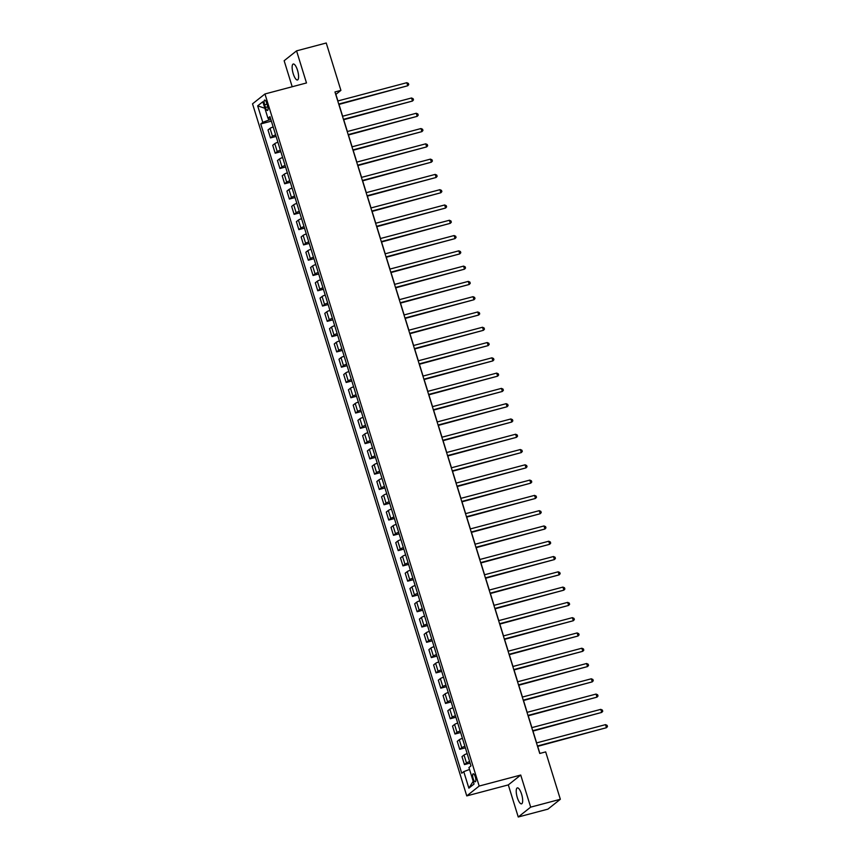 <?xml version="1.0" encoding="UTF-8"?>
<svg xmlns="http://www.w3.org/2000/svg" width="860" height="860" viewBox="0 0 860 860"><rect width="100%" height="100%" fill="white"/><g stroke="black" fill="none" stroke-linecap="round" stroke-linejoin="round"><path stroke-width="1.29" d="M521.59 794.167A8.256 2.537 -104.8 0 0 517.333 787.889A8.256 2.537 -104.8 0 0 517.301 797.575A8.256 2.537 -104.8 0 0 521.558 803.853A8.256 2.537 -104.8 0 0 521.59 794.167M297.517 70.294A8.256 2.537 -104.8 0 0 293.249 64.016A8.256 2.537 -104.8 0 0 293.217 73.702A8.256 2.537 -104.8 0 0 297.485 79.98A8.256 2.537 -104.8 0 0 297.517 70.294M475.322 776.935A4.128 1.268 -104.8 0 0 473.183 773.796A4.128 1.268 -104.8 0 0 473.172 778.644A4.128 1.268 -104.8 0 0 475.3 781.783A4.128 1.268 -104.8 0 0 475.322 776.935M518.247 817L530.674 807.142L520.73 775.043L508.314 784.9L518.247 817L547.928 809.142L560.344 799.273L545.681 751.898L539.747 753.467L334.97 91.956L340.904 90.386L326.241 43L296.56 50.858L284.144 60.727L292.196 86.752M508.314 784.9L466.765 795.909L252.528 103.834L264.955 93.966L479.181 786.051L466.765 795.909M264.611 104.748L265.439 107.446A3.999 1.225 -104.8 0 0 267.503 110.478A3.999 1.225 -104.8 0 0 267.524 105.791L266.686 103.103A3.999 1.225 -104.8 0 0 264.622 100.061A3.999 1.225 -104.8 0 0 264.611 104.748L267.008 104.114M268.309 118.228L268.868 120.024L262.784 122.346L260.752 123.958L461.734 773.247L463.766 771.635L469.528 769.442M262.784 122.346L257.667 105.844L262.837 101.738L267.954 118.25L270.438 118.11M463.766 771.635L468.872 788.147L474.043 784.04L468.937 767.529L470.968 765.916L269.975 116.637L267.954 118.25M530.674 807.142L560.344 799.273M520.73 775.043L479.181 786.051M264.955 93.966L306.493 82.958L296.56 50.858M337.905 100.953L335.873 94.374L340.904 90.386M539.886 753.435L537.693 746.362M536.619 742.9L532.963 731.086M531.888 727.614L528.233 715.799M527.159 712.327L523.504 700.513M522.428 697.051L518.774 685.226M517.698 681.765L514.043 669.94M512.968 666.478L509.303 654.664M508.238 651.192L504.573 639.378M503.498 635.905L499.843 624.091M498.768 620.619L495.113 608.805M494.038 605.343L490.383 593.518M489.308 590.057L485.653 578.242M484.578 574.77L480.923 562.956M479.848 559.484L476.193 547.669M475.118 544.197L471.452 532.383M470.388 528.921L466.722 517.096M465.647 513.635L461.992 501.81M460.917 498.348L457.262 486.534M456.187 483.062L452.532 471.248M451.457 467.775L447.802 455.961M446.727 452.489L443.072 440.675M441.997 437.213L438.342 425.388M437.267 421.927L433.601 410.113M432.537 406.64L428.871 394.826M427.796 391.354L424.141 379.539M423.066 376.067L419.411 364.253M418.336 360.791L414.681 348.966M413.606 345.505L409.951 333.691M408.876 330.219L405.221 318.404M404.146 314.932L400.491 303.118M399.416 299.645L395.75 287.831M394.686 284.37L391.02 272.545M389.945 269.083L386.29 257.258M385.215 253.797L381.56 241.982M380.486 238.51L376.831 226.696M375.755 223.224L372.1 211.409M371.025 207.937L367.37 196.123M366.296 192.661L362.64 180.837M361.565 177.375L357.9 165.561M356.835 162.088L353.17 150.274M352.095 146.802L348.44 134.988M347.365 131.516L343.71 119.701M342.635 116.24L338.98 104.415M270.868 119.497L268.868 120.024M260.752 123.958L271.373 121.142M273.179 126.947A5.16 0.656 162.8 0 0 270.04 128.366L268.008 129.978L270.47 137.923L276.114 136.428M469.625 761.562A5.16 0.656 162.8 0 0 466.486 762.981L464.454 764.594L470.097 763.1M464.454 764.594L461.992 756.639L464.024 755.026A5.16 0.656 162.8 0 1 467.163 753.618M464.884 746.276A5.16 0.656 162.8 0 0 461.755 747.695L459.724 749.307L465.367 747.813M459.724 749.307L457.262 741.352L459.294 739.74A5.16 0.656 162.8 0 1 462.433 738.332M460.154 730.989A5.16 0.656 162.8 0 0 457.015 732.408L454.983 734.021L460.627 732.526M454.983 734.021L452.532 726.076L454.564 724.464A5.16 0.656 162.8 0 1 457.692 723.045M455.424 715.713A5.16 0.656 162.8 0 0 452.285 717.122L450.253 718.734L455.897 717.24M450.253 718.734L447.791 710.79L449.823 709.178A5.16 0.656 162.8 0 1 452.962 707.758M450.694 700.427A5.16 0.656 162.8 0 0 447.555 701.835L445.523 703.448L451.167 701.953M445.523 703.448L443.061 695.504L445.093 693.891A5.16 0.656 162.8 0 1 448.232 692.472M445.964 685.14A5.16 0.656 162.8 0 0 442.825 686.559L440.793 688.172L446.437 686.667M440.793 688.172L438.331 680.217L440.363 678.604A5.16 0.656 162.8 0 1 443.502 677.196M441.234 669.854A5.16 0.656 162.8 0 0 438.095 671.273L436.063 672.885L441.707 671.391M436.063 672.885L433.601 664.93L435.633 663.318A5.16 0.656 162.8 0 1 438.772 661.91M436.504 654.567A5.16 0.656 162.8 0 0 433.365 655.986L431.333 657.599L436.977 656.105M431.333 657.599L428.871 649.655L430.903 648.042A5.16 0.656 162.8 0 1 434.042 646.623M431.774 639.292A5.16 0.656 162.8 0 0 428.635 640.7L426.603 642.312L432.247 640.818M426.603 642.312L424.141 634.368L426.173 632.756A5.16 0.656 162.8 0 1 429.312 631.337M427.033 624.005A5.16 0.656 162.8 0 0 423.905 625.413L421.873 627.026L427.517 625.532M421.873 627.026L419.411 619.082L421.443 617.469A5.16 0.656 162.8 0 1 424.582 616.05M422.303 608.719A5.16 0.656 162.8 0 0 419.164 610.127L417.132 611.739L422.776 610.245M417.132 611.739L414.681 603.795L416.713 602.183A5.16 0.656 162.8 0 1 419.841 600.774M417.573 593.432A5.16 0.656 162.8 0 0 414.434 594.851L412.402 596.464L418.046 594.97M412.402 596.464L409.94 588.509L411.972 586.896A5.16 0.656 162.8 0 1 415.111 585.488M412.843 578.146A5.16 0.656 162.8 0 0 409.704 579.565L407.672 581.177L413.316 579.683M407.672 581.177L405.21 573.222L407.242 571.62A5.16 0.656 162.8 0 1 410.381 570.201M408.113 562.859A5.16 0.656 162.8 0 0 404.974 564.278L402.942 565.891L408.586 564.396M402.942 565.891L400.481 557.946L402.512 556.334A5.16 0.656 162.8 0 1 405.651 554.915M403.383 547.583A5.16 0.656 162.8 0 0 400.244 548.992L398.212 550.604L403.856 549.11M398.212 550.604L395.75 542.66L397.782 541.048A5.16 0.656 162.8 0 1 400.921 539.629M398.653 532.297A5.16 0.656 162.8 0 0 395.514 533.705L393.482 535.318L399.126 533.823M393.482 535.318L391.02 527.373L393.052 525.761A5.16 0.656 162.8 0 1 396.191 524.353M393.923 517.01A5.16 0.656 162.8 0 0 390.784 518.429L388.752 520.042L394.396 518.537M388.752 520.042L386.29 512.087L388.322 510.474A5.16 0.656 162.8 0 1 391.461 509.066M389.182 501.724A5.16 0.656 162.8 0 0 386.054 503.143L384.022 504.755L389.666 503.261M384.022 504.755L381.56 496.8L383.592 495.188A5.16 0.656 162.8 0 1 386.731 493.78M384.452 486.438A5.16 0.656 162.8 0 0 381.313 487.856L379.281 489.469L384.925 487.975M379.281 489.469L376.831 481.525L378.862 479.912A5.16 0.656 162.8 0 1 381.99 478.493M379.722 471.162A5.16 0.656 162.8 0 0 376.583 472.57L374.551 474.183L380.195 472.688M374.551 474.183L372.09 466.238L374.121 464.626A5.16 0.656 162.8 0 1 377.26 463.207M374.992 455.875A5.16 0.656 162.8 0 0 371.853 457.284L369.821 458.896L375.465 457.402M369.821 458.896L367.36 450.952L369.392 449.339A5.16 0.656 162.8 0 1 372.531 447.92M370.262 440.589A5.16 0.656 162.8 0 0 367.123 442.008L365.091 443.62L370.735 442.115M365.091 443.62L362.63 435.665L364.661 434.053A5.16 0.656 162.8 0 1 367.8 432.644M365.532 425.302A5.16 0.656 162.8 0 0 362.393 426.721L360.362 428.334L366.005 426.839M360.362 428.334L357.9 420.379L359.931 418.766A5.16 0.656 162.8 0 1 363.07 417.358M360.802 410.016A5.16 0.656 162.8 0 0 357.663 411.435L355.631 413.047L361.275 411.553M355.631 413.047L353.17 405.103L355.202 403.49A5.16 0.656 162.8 0 1 358.34 402.071M356.072 394.74A5.16 0.656 162.8 0 0 352.933 396.148L350.901 397.761L356.545 396.267M350.901 397.761L348.44 389.816L350.471 388.204A5.16 0.656 162.8 0 1 353.611 386.785M351.332 379.454A5.16 0.656 162.8 0 0 348.203 380.862L346.171 382.474L351.815 380.98M346.171 382.474L343.71 374.53L345.741 372.917A5.16 0.656 162.8 0 1 348.88 371.498M346.601 364.167A5.16 0.656 162.8 0 0 343.462 365.575L341.431 367.188L347.075 365.693M341.431 367.188L338.98 359.243L341.012 357.631A5.16 0.656 162.8 0 1 344.14 356.223M341.871 348.88A5.16 0.656 162.8 0 0 338.733 350.3L336.701 351.912L342.344 350.418M336.701 351.912L334.25 343.957L336.271 342.344A5.16 0.656 162.8 0 1 339.41 340.936M337.142 333.594A5.16 0.656 162.8 0 0 334.002 335.013L331.971 336.625L337.614 335.131M331.971 336.625L329.509 328.671L331.541 327.058A5.16 0.656 162.8 0 1 334.68 325.65M332.411 318.308A5.16 0.656 162.8 0 0 329.272 319.726L327.241 321.339L332.885 319.845M327.241 321.339L324.779 313.395L326.811 311.782A5.16 0.656 162.8 0 1 329.95 310.363M327.681 303.032A5.16 0.656 162.8 0 0 324.542 304.44L322.511 306.052L328.154 304.558M322.511 306.052L320.049 298.108L322.081 296.496A5.16 0.656 162.8 0 1 325.22 295.077M322.952 287.745A5.16 0.656 162.8 0 0 319.812 289.154L317.781 290.766L323.425 289.272M317.781 290.766L315.319 282.822L317.351 281.209A5.16 0.656 162.8 0 1 320.49 279.79M318.221 272.459A5.16 0.656 162.8 0 0 315.083 273.878L313.051 275.49L318.694 273.985M313.051 275.49L310.589 267.535L312.621 265.923A5.16 0.656 162.8 0 1 315.76 264.514M313.481 257.172A5.16 0.656 162.8 0 0 310.352 258.591L308.321 260.204L313.964 258.709M308.321 260.204L305.859 252.249L307.891 250.636A5.16 0.656 162.8 0 1 311.03 249.228M308.751 241.886A5.16 0.656 162.8 0 0 305.612 243.305L303.58 244.917L309.224 243.423M303.58 244.917L301.129 236.973L303.161 235.361A5.16 0.656 162.8 0 1 306.289 233.941M304.021 226.61A5.16 0.656 162.8 0 0 300.882 228.018L298.85 229.631L304.494 228.136M298.85 229.631L296.399 221.686L298.42 220.074A5.16 0.656 162.8 0 1 301.559 218.655M299.291 211.323A5.16 0.656 162.8 0 0 296.152 212.732L294.12 214.344L299.764 212.85M294.12 214.344L291.658 206.4L293.69 204.787A5.16 0.656 162.8 0 1 296.829 203.369M294.561 196.037A5.16 0.656 162.8 0 0 291.422 197.456L289.39 199.058L295.034 197.564M289.39 199.058L286.928 191.113L288.96 189.501A5.16 0.656 162.8 0 1 292.099 188.093M289.831 180.75A5.16 0.656 162.8 0 0 286.692 182.169L284.66 183.782L290.304 182.288M284.66 183.782L282.198 175.827L284.23 174.214A5.16 0.656 162.8 0 1 287.369 172.806M285.101 165.464A5.16 0.656 162.8 0 0 281.962 166.883L279.93 168.495L285.574 167.001M279.93 168.495L277.468 160.551L279.5 158.939A5.16 0.656 162.8 0 1 282.639 157.52M280.371 150.188A5.16 0.656 162.8 0 0 277.232 151.596L275.2 153.209L280.844 151.715M275.2 153.209L272.738 145.265L274.77 143.652A5.16 0.656 162.8 0 1 277.909 142.233M275.63 134.902A5.16 0.656 162.8 0 0 272.502 136.31L270.47 137.923M264.858 108.274L257.667 105.844M468.872 788.147L473.204 781.321M338.84 104.458L407.748 85.753L338.711 104.049M406.801 82.7L408.371 83.409L408.758 84.624L407.748 85.753L406.801 82.7L337.765 100.985M343.57 119.744L412.477 101.039L343.441 119.325M411.531 97.986L413.101 98.685L413.488 99.91L412.477 101.039L411.531 97.986L342.495 116.272M348.3 135.02L417.207 116.326L348.171 134.612M416.262 113.262L417.842 113.971L418.218 115.197L417.207 116.326L416.262 113.262L347.225 131.558M353.03 150.306L421.938 131.612L352.912 149.898M420.991 128.548L422.572 129.258L422.948 130.483L421.938 131.612L420.991 128.548L351.966 146.845M357.771 165.593L426.667 146.888L357.642 165.184M425.721 143.835L427.302 144.544L427.678 145.77L426.667 146.888L425.721 143.835L356.696 162.121M362.501 180.879L431.397 162.174L362.372 180.471M430.452 159.121L432.032 159.831L432.408 161.046L431.397 162.174L430.452 159.121L361.426 177.407M367.231 196.166L436.138 177.461L367.102 195.747M435.192 174.408L436.762 175.107L437.138 176.332L436.138 177.461L435.192 174.408L366.156 192.694M371.961 211.442L440.868 192.748L371.832 211.033M439.922 189.684L441.492 190.393L441.868 191.619L440.868 192.748L439.922 189.684L370.886 207.98M376.691 226.728L445.598 208.034L376.562 226.32M444.652 204.97L446.222 205.68L446.609 206.905L445.598 208.034L444.652 204.97L375.616 223.267M381.421 242.015L450.328 223.31L381.292 241.606M449.382 220.257L450.952 220.966L451.339 222.192L450.328 223.31L449.382 220.257L380.346 238.553M386.151 257.301L455.058 238.596L386.022 256.893M454.112 235.543L455.692 236.253L456.069 237.468L455.058 238.596L454.112 235.543L385.076 253.829M390.881 272.588L459.788 253.883L390.762 272.179M458.842 250.83L460.423 251.539L460.799 252.754L459.788 253.883L458.842 250.83L389.816 269.115M395.621 287.863L464.518 269.169L395.492 287.455M463.572 266.106L465.152 266.815L465.529 268.041L464.518 269.169L463.572 266.106L394.546 284.402M400.351 303.15L469.248 284.456L400.222 302.741M468.302 281.392L469.882 282.101L470.259 283.327L469.248 284.456L468.302 281.392L399.276 299.688M405.081 318.437L473.989 299.731L404.952 318.028M473.043 296.678L474.612 297.388L474.989 298.613L473.989 299.731L473.043 296.678L404.006 314.975M409.812 333.723L478.719 315.018L409.683 333.315M477.773 311.965L479.342 312.675L479.719 313.9L478.719 315.018L477.773 311.965L408.737 330.251M414.541 349.01L483.449 330.304L414.412 348.601M482.503 327.252L484.072 327.961L484.459 329.176L483.449 330.304L482.503 327.252L413.466 345.537M419.271 364.296L488.179 345.591L419.142 363.877M487.233 342.538L488.802 343.237L489.19 344.462L488.179 345.591L487.233 342.538L418.196 360.824M424.002 379.572L492.909 360.877L423.873 379.163M491.963 357.814L493.543 358.523L493.919 359.749L492.909 360.877L491.963 357.814L422.926 376.11M428.731 394.858L497.639 376.164L428.613 394.45M496.693 373.1L498.273 373.81L498.649 375.035L497.639 376.164L496.693 373.1L427.667 391.397M433.472 410.145L502.369 391.44L433.343 409.736M501.423 388.387L503.003 389.096L503.379 390.322L502.369 391.44L501.423 388.387L432.397 406.673M438.202 425.431L507.099 406.726L438.073 425.023M506.153 403.673L507.733 404.383L508.11 405.597L507.099 406.726L506.153 403.673L437.127 421.959M442.932 440.718L511.84 422.013L442.803 440.298M510.894 418.96L512.463 419.659L512.839 420.884L511.84 422.013L510.894 418.96L441.857 437.245M447.662 455.993L516.57 437.299L447.533 455.585M515.624 434.236L517.193 434.945L517.569 436.171L516.57 437.299L515.624 434.236L446.587 452.532M452.392 471.28L521.3 452.586L452.263 470.871M520.354 449.522L521.923 450.231L522.31 451.457L521.3 452.586L520.354 449.522L451.317 467.818M457.122 486.566L526.03 467.862L456.993 486.158M525.084 464.808L526.653 465.518L527.04 466.743L526.03 467.862L525.084 464.808L456.047 483.105M461.852 501.853L530.76 483.148L461.723 501.444M529.814 480.095L531.394 480.804L531.77 482.019L530.76 483.148L529.814 480.095L460.777 498.381M466.582 517.139L535.49 498.435L466.464 516.731M534.544 495.381L536.124 496.091L536.5 497.306L535.49 498.435L534.544 495.381L465.518 513.667M471.323 532.415L540.22 513.721L471.194 532.007M539.274 510.657L540.854 511.367L541.23 512.592L540.22 513.721L539.274 510.657L470.248 528.954M476.053 547.702L544.95 529.008L475.924 547.293M544.004 525.944L545.584 526.653L545.96 527.879L544.95 529.008L544.004 525.944L474.978 544.24M480.783 562.988L549.69 544.283L480.654 562.58M548.744 541.23L550.314 541.94L550.69 543.165L549.69 544.283L548.744 541.23L479.708 559.527M485.513 578.275L554.42 559.57L485.384 577.866M553.475 556.517L555.044 557.226L555.42 558.452L554.42 559.57L553.475 556.517L484.438 574.803M490.243 593.561L559.15 574.856L490.114 593.153M558.204 571.803L559.774 572.513L560.161 573.728L559.15 574.856L558.204 571.803L489.168 590.089M494.973 608.848L563.88 590.143L494.844 608.428M562.934 587.09L564.504 587.788L564.891 589.014L563.88 590.143L562.934 587.09L493.898 605.375M499.703 624.124L568.611 605.429L499.574 623.715M567.664 602.365L569.245 603.075L569.621 604.3L568.611 605.429L567.664 602.365L498.628 620.662M504.433 639.41L573.341 620.716L504.315 639.001M572.394 617.652L573.975 618.361L574.351 619.587L573.341 620.716L572.394 617.652L503.369 635.948M509.174 654.696L578.071 635.991L509.045 654.288M577.125 632.938L578.705 633.648L579.081 634.874L578.071 635.991L577.125 632.938L508.099 651.224M513.904 669.983L582.8 651.278L513.775 669.574M581.854 648.225L583.435 648.934L583.811 650.149L582.8 651.278L581.854 648.225L512.829 666.511M518.634 685.269L587.541 666.564L518.505 684.85M586.595 663.511L588.165 664.21L588.541 665.436L587.541 666.564L586.595 663.511L517.559 681.797M523.364 700.545L592.271 681.851L523.235 700.137M591.325 678.787L592.895 679.497L593.271 680.722L592.271 681.851L591.325 678.787L522.289 697.084M528.094 715.832L597.001 697.137L527.965 715.423M596.055 694.074L597.625 694.783L598.012 696.009L597.001 697.137L596.055 694.074L527.019 712.37M532.824 731.118L601.731 712.413L532.695 730.71M600.785 709.36L602.355 710.07L602.742 711.295L601.731 712.413L600.785 709.36L531.749 727.657M537.554 746.405L606.461 727.7L537.425 745.996M605.515 724.647L607.096 725.356L607.472 726.571L606.461 727.7L605.515 724.647L536.479 742.933M272.502 136.31L270.04 128.366M277.232 151.596L274.77 143.652M281.962 166.883L279.5 158.939M286.692 182.169L284.23 174.214M291.422 197.456L288.96 189.501M296.152 212.732L293.69 204.787M300.882 228.018L298.42 220.074M305.612 243.305L303.161 235.361M310.352 258.591L307.891 250.636M315.083 273.878L312.621 265.923M319.812 289.154L317.351 281.209M324.542 304.44L322.081 296.496M329.272 319.726L326.811 311.782M334.002 335.013L331.541 327.058M338.733 350.3L336.271 342.344M343.462 365.575L341.012 357.631M348.203 380.862L345.741 372.917M352.933 396.148L350.471 388.204M357.663 411.435L355.202 403.49M362.393 426.721L359.931 418.766M367.123 442.008L364.661 434.053M371.853 457.284L369.392 449.339M376.583 472.57L374.121 464.626M381.313 487.856L378.862 479.912M386.054 503.143L383.592 495.188M390.784 518.429L388.322 510.474M395.514 533.705L393.052 525.761M400.244 548.992L397.782 541.048M404.974 564.278L402.512 556.334M409.704 579.565L407.242 571.62M414.434 594.851L411.972 586.896M419.164 610.127L416.713 602.183M423.905 625.413L421.443 617.469M428.635 640.7L426.173 632.756M433.365 655.986L430.903 648.042M438.095 671.273L435.633 663.318M442.825 686.559L440.363 678.604M447.555 701.835L445.093 693.891M452.285 717.122L449.823 709.178M457.015 732.408L454.564 724.464M461.755 747.695L459.294 739.74M466.486 762.981L464.024 755.026M267.793 106.823L265.439 107.446"/></g></svg>
